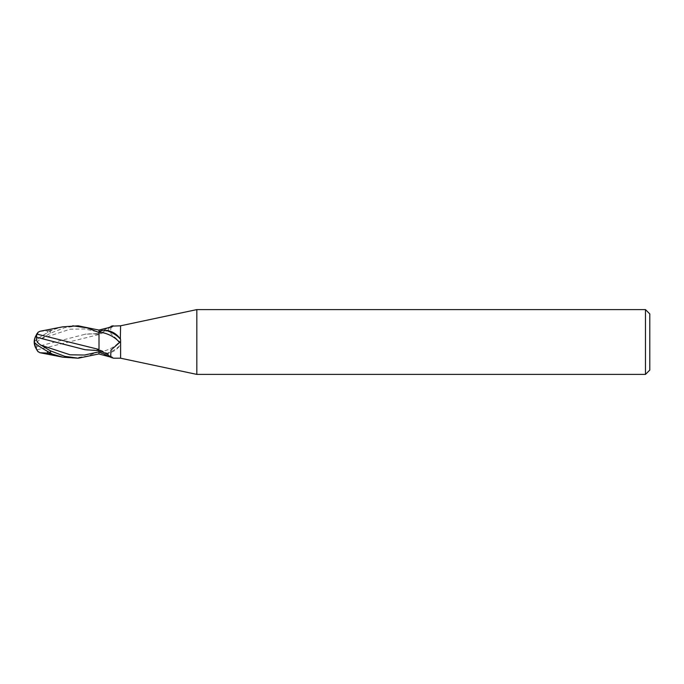 <?xml version="1.0" encoding="UTF-8"?>
<svg xmlns="http://www.w3.org/2000/svg" width="684" height="684" viewBox="0 0 684 684"><rect width="100%" height="100%" fill="white"/><g stroke="black" fill="none" stroke-linecap="round" stroke-linejoin="round"><path stroke-width="0.51" stroke-dasharray="3.42 2.56" d="M99 330.021L99 352.106C100.189 353.354 102.463 353.876 105.832 353.662A17.57 8.353 -22.4 0 0 120.324 344.95L120.598 342.419L110.988 333.92L110.654 326.721M105.832 353.662C112.065 352.927 116.896 350.028 120.324 344.95M99 351.909A16.732 7.952 -22.4 0 0 119.426 341.47M110.663 326.721C108.405 329.192 104.524 331.475 99 333.561A17.63 8.379 -22.4 0 0 110.68 326.867M99 352.106L99 353.979M99 349.327L99 350.439M99 332.501L99 331.894M99 354.38L99 349.618C104.729 351.585 109.568 354.449 113.518 358.194L110.432 357.048M120.598 344.368L120.598 358.202M110.278 356.766A17.63 8.379 -157.6 0 1 111.407 357.843M649.8 313.922L649.8 370.078M645.482 309.604L645.482 374.396M196.821 309.604L196.821 374.396M120.598 325.798L120.598 342.419M40.005 331.27L47.606 330.902L47.606 332.672A13.398 1.436 -30.2 0 0 34.687 341.718A15.108 12.175 -25 0 1 37.227 334.485M47.606 351.405L47.606 351.328A13.398 1.436 -149.8 0 1 34.687 342.282L34.687 342.282A15.108 12.175 -155 0 0 37.227 349.515L37.868 351.448M85.013 349.712C87.09 350.302 91.759 350.268 99 349.618L99 349.635M34.687 342.282A15.638 15.638 0 0 0 34.704 342.787A15.638 15.621 180 0 1 34.687 342.282L34.2 342L34.687 341.718A15.638 15.621 0 0 1 36.337 335.023M52.258 353.876L47.606 351.328M37.227 349.815L99 334.544L99 353.902M72.718 358.202L87.201 356.099L99 351.499M37.227 349.515L36.637 349.438A15.689 12.637 25 0 1 36.312 348.943M34.2 342A14.031 1.505 149.8 0 1 50.402 331.082L52.258 329.91L62.894 326.807M52.258 330.124L47.606 332.672M47.606 330.902L52.266 329.919M99 343.941L99 349.456M78.096 325.798L64.604 327.713L50.402 333.176L41.254 338.708C37.423 340.846 35.884 343.522 36.62 346.737L85.013 334.288L99 333.51L99 329.62M97 333.484L99 333.484L99 334.365M36.62 346.737L36.637 349.952M99 332.116A24.342 11.568 -22.4 0 0 107.773 327.858M41.254 338.708L70.127 329.192L84.559 328.961L99 332.168M50.402 331.082L50.402 333.176M113.518 325.806C109.568 329.551 104.729 332.415 99 334.391C91.759 333.732 87.09 333.698 85.013 334.288M36.312 335.057A15.638 15.638 0 0 0 34.687 341.718"/><path stroke-width="1.03" d="M110.68 326.867A17.63 8.379 -22.4 0 0 111.407 326.157L120.598 325.798L196.821 309.604L645.482 309.604L649.8 313.922L649.8 370.078L645.482 374.396L196.821 374.396L120.598 358.202L120.598 341.581L110.988 350.08L110.654 357.279L113.518 358.202L120.598 358.202M110.654 326.721L111.407 326.157C114.792 325.413 113.587 325.986 107.773 327.858L99 330.021L99 331.894C100.189 330.646 102.463 330.124 105.832 330.338C112.065 331.073 116.896 333.972 120.324 339.05L120.598 325.798M196.821 374.396L196.821 309.604M120.598 339.632L120.598 341.581M645.482 374.396L645.482 309.604M110.432 357.048L99 353.979L99 350.516L97 350.516L99 350.516L99 349.327M110.278 356.766A17.63 8.379 -157.6 0 0 99 350.439L99 330.098L78.096 325.798M105.832 330.338A17.57 8.353 -157.6 0 1 120.324 339.05M99 332.091A16.732 7.952 -157.6 0 1 119.426 342.53M78.096 358.202L62.894 357.193L40.005 352.73L47.606 353.098L47.606 351.405M99 353.902L78.361 358.202L64.749 356.33L50.402 350.824L41.254 345.292C37.423 343.154 35.884 340.478 36.62 337.263L85.013 349.712L97 350.516M99 349.456L37.227 334.185L36.637 334.562A15.689 12.637 155 0 0 34.2 342A14.031 1.505 30.2 0 0 50.402 352.918L52.258 354.09L62.894 357.193M37.227 334.185L38.167 332.176L40.005 331.27L62.894 326.807L78.361 325.798M72.718 325.798L87.201 327.901L99 332.501L99 343.941M37.868 351.448L40.005 352.73M36.62 337.263L36.637 334.048M47.606 353.098L52.266 354.081M36.312 348.943A15.689 12.637 25 0 1 34.2 342M99 351.884A24.342 11.568 -157.6 0 1 107.773 356.142M50.402 352.918L50.402 350.824M37.868 332.552A15.638 15.621 0 0 0 36.337 335.023M38.167 351.824A15.638 15.621 180 0 1 34.704 342.787A15.638 15.638 0 0 0 38.013 351.636M41.254 345.292L70.127 354.808L84.559 355.039L99 351.832M99 350.439C104.524 352.525 108.405 354.808 110.663 357.279M38.013 332.364A15.638 15.638 0 0 0 36.312 335.057"/></g></svg>

